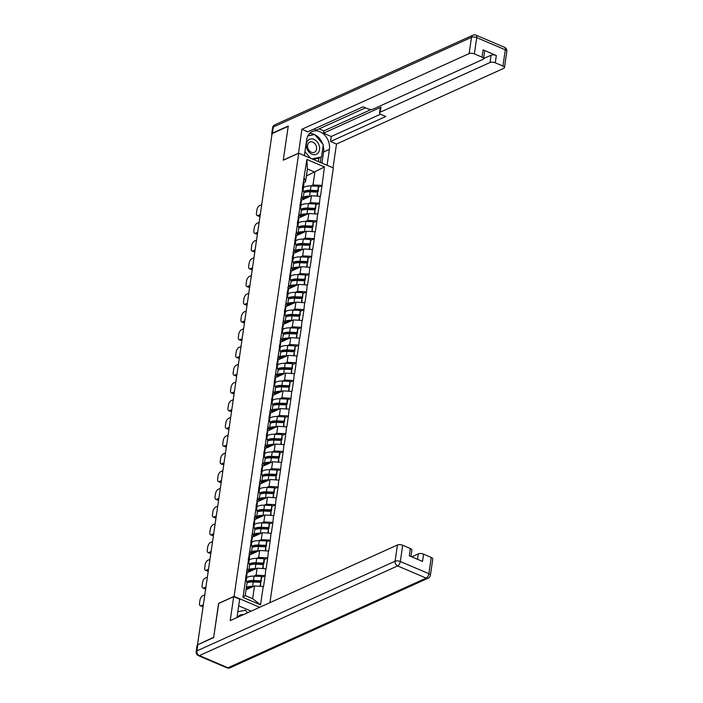 <?xml version="1.0" encoding="UTF-8"?>
<svg xmlns="http://www.w3.org/2000/svg" width="703" height="703" viewBox="0 0 703 703"><rect width="100%" height="100%" fill="white"/><g stroke="black" fill="none" stroke-linecap="round" stroke-linejoin="round"><path stroke-width="1.05" d="M269.934 602.664L333.345 167.964L298.731 153.21L234.081 596.372L259.697 607.295M306.385 175.987L324.435 166.945L306.877 159.458L302.308 188.606L303.968 192.552L302.958 199.494L301.192 200.285M324.435 166.945L322.044 185.548L318.775 187.033M301.218 200.364L311.438 195.742L320.471 196.348L322.044 185.548M320.164 196.225L319.461 203.29L316.183 204.766M298.626 218.097L308.854 213.475L317.879 214.09L319.461 203.29M317.58 213.958L316.868 221.023L313.6 222.5M296.042 235.839L306.262 231.208L315.296 231.823L316.868 221.023M314.997 231.691L314.285 238.756L311.007 240.241M293.45 253.572L303.678 248.95L312.712 249.556L314.285 238.756M312.404 249.433L311.693 256.498L308.424 257.975M290.866 271.305L301.086 266.683L310.12 267.298L311.693 256.498M309.821 267.166L309.109 274.232L305.84 275.708M288.283 289.038L298.503 284.416L307.536 285.031L309.109 274.232M307.229 284.9L306.526 291.965L303.248 293.45M285.69 306.78L295.91 302.149L304.944 302.765L306.526 291.965M304.645 302.633L303.933 309.698L300.664 311.183M283.107 324.514L293.327 319.891L302.36 320.498L303.933 309.698M302.053 320.375L301.35 327.44L298.072 328.916M280.515 342.247L290.743 337.625L299.768 338.24L301.35 327.44M299.469 338.108L298.757 345.173L295.488 346.649M277.931 359.989L288.151 355.358L297.184 355.973L298.757 345.173M296.886 355.841L296.174 362.906L292.896 364.391M275.339 377.722L285.567 373.1L294.601 373.706L296.174 362.906M294.293 373.583L293.582 380.648L290.313 382.124M272.755 395.455L282.975 390.833L292.009 391.448L293.582 380.648M291.71 391.316L290.998 398.381L287.729 399.858L287.386 399.084L279.987 398.786A10.334 4.253 8.3 0 0 273.66 399.708A10.334 4.253 8.3 0 0 272.465 400.446L272.289 400.613M270.163 413.188L280.392 408.566L289.425 409.181L290.998 398.381M289.118 409.049L288.415 416.114L285.137 417.6M267.579 430.93L277.799 426.299L286.833 426.914L288.415 416.114M286.534 426.783L285.822 433.848L282.553 435.333M264.996 448.663L275.216 444.041L284.249 444.648L285.822 433.848M283.942 444.524L283.239 451.59L279.961 453.066L279.627 452.293L272.228 451.994A10.334 4.253 8.3 0 0 265.892 452.917A10.334 4.253 8.3 0 0 264.706 453.655L264.521 453.813M262.404 466.397L272.623 461.774L281.657 462.389L283.239 451.59M281.358 462.258L280.646 469.323L277.377 470.799M259.82 484.139L270.04 479.508L279.073 480.123L280.646 469.323M278.766 479.991L278.063 487.056L274.785 488.541M257.228 501.872L267.456 497.249L276.481 497.856L278.063 487.056M276.182 497.733L275.471 504.798L272.202 506.274M254.644 519.605L264.864 514.983L273.898 515.598L275.471 504.798M273.599 515.466L272.887 522.531L269.609 524.007M252.052 537.338L262.281 532.716L271.314 533.331L272.887 522.531M271.007 533.199L270.295 540.264L267.026 541.749M249.468 555.08L259.688 550.449L268.722 551.064L270.295 540.264M268.423 550.932L267.711 557.997L264.442 559.483L264.1 558.709L256.7 558.41A10.334 4.253 8.3 0 0 250.373 559.324A10.334 4.253 8.3 0 0 249.178 560.071L249.003 560.229M246.885 572.813L257.105 568.191L266.138 568.797L267.711 557.997M265.831 568.674L265.128 575.739L261.85 577.216M246.024 589.764L254.512 585.924L263.546 586.539L265.128 575.739M263.247 586.407L260.549 604.879L242.992 597.392L245.69 578.92L247.052 582.743L245.18 595.529L252.649 598.71L254.512 585.924M302.606 188.738L245.69 578.92M308.186 203.685L310.427 202.675L311.438 195.742M310.427 202.675L319.153 203.158M301.596 195.671L302.958 199.494M305.594 221.427L307.835 220.408L308.854 213.475M300.023 206.471L301.385 210.294L300.374 217.227L298.608 218.027M307.835 220.408L316.57 220.891M299.012 213.404L300.374 217.227M303.011 239.161L305.251 238.141L306.262 231.208M297.431 224.204L298.793 228.027L297.782 234.96L296.016 235.76M305.251 238.141L313.977 238.633M296.42 231.146L297.782 234.96M300.427 256.894L302.668 255.883L303.678 248.95M294.847 241.946L296.209 245.76L295.198 252.693L293.432 253.493M302.668 255.883L311.394 256.367M293.836 248.88L295.198 252.693M297.835 274.627L300.076 273.616L301.086 266.683M292.255 259.679L293.617 263.493L292.606 270.435L290.849 271.235M300.076 273.616L308.81 274.1M291.244 266.613L292.606 270.435M295.251 292.369L297.492 291.35L298.503 284.416M289.671 277.413L291.033 281.235L290.023 288.168L288.256 288.968M297.492 291.35L306.218 291.833M288.661 284.346L290.023 288.168M292.659 310.102L294.9 309.092L295.91 302.149M287.088 295.155L288.45 298.968L287.43 305.902L285.673 306.701M294.9 309.092L303.634 309.575M286.068 302.088L287.43 305.902M290.075 327.835L292.316 326.825L293.327 319.891M284.495 312.888L285.857 316.702L284.847 323.644L283.081 324.435M292.316 326.825L301.042 327.308M283.485 319.821L284.847 323.644M287.483 345.577L289.724 344.558L290.743 337.625M281.912 330.621L283.274 334.443L282.263 341.377L280.497 342.176M289.724 344.558L298.459 345.041M280.901 337.554L282.263 341.377M284.9 363.31L287.14 362.291L288.151 355.358M279.319 348.354L280.682 352.177L279.671 359.11L277.905 359.91M287.14 362.291L295.866 362.783M278.309 355.296L279.671 359.11M282.307 381.044L284.557 380.033L285.567 373.1M276.736 366.096L278.098 369.91L277.087 376.843L275.321 377.643M284.557 380.033L293.283 380.516M275.725 373.029L277.087 376.843M279.724 398.777L281.965 397.766L282.975 390.833M274.144 383.829L275.506 387.643L274.495 394.585L272.738 395.385M281.965 397.766L290.699 398.25M273.133 390.763L274.495 394.585M277.14 416.519L279.381 415.499L280.392 408.566M271.56 401.562L272.922 405.385L271.912 412.318L270.145 413.118M279.381 415.499L288.107 415.983M270.55 408.496L271.912 412.318M274.548 434.252L276.789 433.241L277.799 426.299M268.977 419.304L270.339 423.118L269.319 430.051L267.562 430.851M276.789 433.241L285.523 433.725M267.957 426.238L269.319 430.051M271.964 451.985L274.205 450.975L275.216 444.041M266.384 437.038L267.746 440.851L266.736 447.793L264.969 448.584M274.205 450.975L282.931 451.458M265.374 443.971L266.736 447.793M269.372 469.727L271.613 468.708L272.623 461.774M263.801 454.771L265.163 458.593L264.152 465.527L262.386 466.326M271.613 468.708L280.348 469.191M262.79 461.704L264.152 465.527M266.789 487.46L269.029 486.441L270.04 479.508M261.208 472.504L262.571 476.326L261.56 483.26L259.794 484.059M269.029 486.441L277.755 486.933M260.198 479.446L261.56 483.26M264.196 505.193L266.437 504.183L267.456 497.249M258.625 490.246L259.987 494.06L258.976 500.993L257.21 501.793M266.437 504.183L275.172 504.666M257.614 497.179L258.976 500.993M261.613 522.927L263.853 521.916L264.864 514.983M256.033 507.979L257.395 511.793L256.384 518.735L254.618 519.526M263.853 521.916L272.579 522.399M255.022 514.912L256.384 518.735M259.029 540.669L261.27 539.649L262.281 532.716M253.449 525.712L254.811 529.535L253.801 536.468L252.034 537.268M261.27 539.649L269.996 540.132M252.439 532.646L253.801 536.468M256.437 558.402L258.678 557.391L259.688 550.449M250.857 543.454L252.219 547.268L251.208 554.201L249.451 555.001M258.678 557.391L267.412 557.874M249.846 550.387L251.208 554.201M253.853 576.135L256.094 575.124L257.105 568.191M248.273 561.187L249.635 565.001L248.625 571.943L246.858 572.734M256.094 575.124L264.82 575.608M247.263 568.121L248.625 571.943M252.649 598.71L260.549 604.879M242.992 597.392L245.18 595.529M218.73 603.429L213.668 637.252L197.894 644.713M298.731 153.21L283.256 160.214L288.204 126.329L272.07 133.632L197.534 644.554M218.607 603.376L234.081 596.372M310.77 185.952L313.011 184.942L314.882 172.147L307.413 168.966L305.541 181.752L303.784 182.552M313.011 184.942L321.746 185.425M304.179 177.938L305.541 181.752M306.877 159.458L307.413 168.966M252.772 581.328L251.252 582.014M255.365 563.586L253.845 564.281M257.948 545.853L256.428 546.539M260.541 528.12L259.02 528.805M263.124 510.378L261.604 511.072M265.708 492.645L264.187 493.33M268.3 474.912L266.78 475.597M270.883 457.178L269.363 457.864M273.476 439.437L271.956 440.131M276.059 421.703L274.539 422.389M278.652 403.97L277.131 404.656M281.235 386.228L279.715 386.922M283.819 368.495L282.298 369.18M286.411 350.762L284.891 351.447M288.995 333.029L287.474 333.714M291.587 315.287L290.067 315.981M294.17 297.554L292.65 298.239M296.763 279.82L295.242 280.506M299.346 262.078L297.826 262.773M301.93 244.345L300.409 245.031M304.522 226.612L303.002 227.297M307.106 208.879L305.585 209.564M309.698 191.137L308.178 191.831M246.674 581.68A10.334 4.253 8.3 0 1 247.148 581.443A10.334 4.253 8.3 0 1 253.475 580.52L260.875 580.819L261.507 576.442L254.117 576.144A10.334 4.253 8.3 0 0 247.781 577.066A10.334 4.253 8.3 0 0 246.595 577.804L246.41 577.963M247.816 582.585A8.445 3.471 8.3 0 1 248.66 582.084A8.445 3.471 8.3 0 1 253.827 581.337L261.226 581.627L261.507 576.442M246.103 589.193L246.832 588.552A8.445 3.471 8.3 0 1 247.808 587.936A8.445 3.471 8.3 0 1 251.727 587.181M200.258 605.722A3.779 1.863 -66.9 0 0 201.243 605.661L202.754 606.302A3.779 1.863 113.1 0 1 201.77 606.373L200.258 605.722A3.779 1.863 -66.9 0 1 199.529 603.244L199.977 600.177A3.779 1.863 -66.9 0 1 202.684 595.766L204.784 594.817M201.243 605.661L203.343 604.703M245.83 575.704L246.322 577.471A10.334 4.253 8.3 0 1 246.375 578.244A10.334 4.253 8.3 0 1 246.103 578.956A10.334 4.253 8.3 0 1 246.155 579.72L246.103 580.089M245.988 579.764L245.619 577.181M260.558 586.258L260.655 582.295L260.084 586.232M247.025 582.875A10.334 4.253 8.3 0 1 253.256 582.005L260.655 582.295M246.393 587.251A10.334 4.253 8.3 0 1 252.623 586.381L253.44 586.407M246.375 578.244L247.008 573.868A10.334 4.253 -171.7 0 0 246.955 573.094L246.472 571.328M261.226 581.627L260.875 580.819M249.257 563.947A10.334 4.253 8.3 0 1 249.732 563.701A10.334 4.253 8.3 0 1 256.059 562.787L263.458 563.085L264.1 558.709M250.409 564.843A8.445 3.471 8.3 0 1 251.243 564.351A8.445 3.471 8.3 0 1 256.419 563.604L263.818 563.894L264.451 559.518M248.695 571.46L249.424 570.81A8.445 3.471 8.3 0 1 250.391 570.203A8.445 3.471 8.3 0 1 254.319 569.448M202.842 587.989A3.779 1.863 -66.9 0 0 203.826 587.919L205.346 588.569A3.779 1.863 113.1 0 1 204.353 588.639L202.842 587.989A3.779 1.863 -66.9 0 1 202.113 585.511L202.561 582.444A3.779 1.863 -66.9 0 1 205.276 578.033L207.376 577.084M203.826 587.919L205.935 586.97M248.423 557.971L248.906 559.737A10.334 4.253 8.3 0 1 248.959 560.511A10.334 4.253 8.3 0 1 248.695 561.222A10.334 4.253 8.3 0 1 248.748 561.987L248.695 562.356M248.572 562.022L248.203 559.447M263.142 568.525L263.247 564.562L262.667 568.499M249.618 565.142A10.334 4.253 8.3 0 1 255.848 564.263L263.247 564.562M248.976 569.518A10.334 4.253 8.3 0 1 255.207 568.639L256.024 568.674M248.959 560.511L249.6 556.126A10.334 4.253 -171.7 0 0 249.547 555.361L249.064 553.595M263.818 563.894L263.458 563.085M251.841 546.213A10.334 4.253 8.3 0 1 252.324 545.967A10.334 4.253 8.3 0 1 258.651 545.053L266.05 545.343L266.683 540.967L259.293 540.677A10.334 4.253 8.3 0 0 252.957 541.591A10.334 4.253 8.3 0 0 251.771 542.338L251.586 542.496M252.992 547.11A8.445 3.471 8.3 0 1 253.836 546.618A8.445 3.471 8.3 0 1 259.003 545.862L266.402 546.161L266.683 540.967M251.279 553.718L252.008 553.076A8.445 3.471 8.3 0 1 252.983 552.47A8.445 3.471 8.3 0 1 256.903 551.714M205.434 570.256A3.779 1.863 -66.9 0 0 206.418 570.186L207.93 570.836A3.779 1.863 113.1 0 1 206.946 570.898L205.434 570.256A3.779 1.863 -66.9 0 1 204.705 567.778L205.153 564.702A3.779 1.863 -66.9 0 1 207.86 560.3L209.96 559.342M206.418 570.186L208.519 569.237M251.164 544.289L251.279 543.481A10.334 4.253 8.3 0 1 251.331 544.245L251.279 544.623M251.279 543.481L250.795 541.714M265.725 550.783L265.831 546.829L265.259 550.765M252.201 547.4A10.334 4.253 8.3 0 1 258.432 546.53L265.831 546.829M251.569 551.785A10.334 4.253 8.3 0 1 257.799 550.906L258.616 550.941M251.006 540.229L251.498 542.004A10.334 4.253 8.3 0 1 251.551 542.769L252.184 538.393A10.334 4.253 -171.7 0 0 252.131 537.628L251.648 535.853M266.402 546.161L266.05 545.343M251.551 542.769A10.334 4.253 8.3 0 1 251.279 543.489M254.433 528.471A10.334 4.253 8.3 0 1 254.908 528.234A10.334 4.253 8.3 0 1 261.235 527.32L268.634 527.61L269.275 523.234L261.876 522.935A10.334 4.253 8.3 0 0 255.549 523.858A10.334 4.253 8.3 0 0 254.354 524.596L254.178 524.763M255.584 529.377A8.445 3.471 8.3 0 1 256.419 528.876A8.445 3.471 8.3 0 1 261.595 528.129L268.994 528.428L269.275 523.234M253.871 535.985L254.591 535.343A8.445 3.471 8.3 0 1 255.567 534.737A8.445 3.471 8.3 0 1 259.495 533.981M208.018 552.523A3.779 1.863 -66.9 0 0 209.002 552.453L210.522 553.094A3.779 1.863 113.1 0 1 209.529 553.164L208.018 552.523A3.779 1.863 -66.9 0 1 207.288 550.045L207.737 546.969A3.779 1.863 -66.9 0 1 210.443 542.558L212.552 541.609M209.002 552.453L211.111 551.504M253.598 522.496L254.082 524.262A10.334 4.253 8.3 0 1 254.135 525.036A10.334 4.253 8.3 0 1 253.871 525.747A10.334 4.253 8.3 0 1 253.924 526.512L253.862 526.881M253.748 526.556L253.379 523.972M268.318 533.05L268.423 529.087L267.843 533.023M254.794 529.667A10.334 4.253 8.3 0 1 261.024 528.797L268.423 529.087M254.152 534.043A10.334 4.253 8.3 0 1 260.382 533.173L261.2 533.208M254.135 525.036L254.776 520.659A10.334 4.253 -171.7 0 0 254.723 519.886L254.231 518.12M268.994 528.428L268.634 527.61M257.017 510.738A10.334 4.253 8.3 0 1 257.491 510.501A10.334 4.253 8.3 0 1 263.827 509.578L271.226 509.877L271.859 505.501L264.46 505.202A10.334 4.253 8.3 0 0 258.133 506.125A10.334 4.253 8.3 0 0 256.947 506.863L256.762 507.021M258.168 511.643A8.445 3.471 8.3 0 1 259.012 511.143A8.445 3.471 8.3 0 1 264.179 510.396L271.578 510.686L271.859 505.501M256.454 518.252L257.184 517.601A8.445 3.471 8.3 0 1 258.15 516.995A8.445 3.471 8.3 0 1 262.078 516.239M210.61 534.781A3.779 1.863 -66.9 0 0 211.594 534.719L213.106 535.361A3.779 1.863 113.1 0 1 212.121 535.431L210.61 534.781A3.779 1.863 -66.9 0 1 209.881 532.303L210.329 529.236A3.779 1.863 -66.9 0 1 213.035 524.825L215.136 523.876M211.594 534.719L213.694 533.762M256.182 504.763L256.665 506.529A10.334 4.253 8.3 0 1 256.727 507.302A10.334 4.253 8.3 0 1 256.454 508.014A10.334 4.253 8.3 0 1 256.507 508.779L256.454 509.148M256.331 508.823L255.971 506.239M270.901 515.317L271.007 511.353L270.435 515.29M257.377 511.933A10.334 4.253 8.3 0 1 263.607 511.055L271.007 511.353M256.736 516.31A10.334 4.253 8.3 0 1 262.975 515.44L263.792 515.466M256.727 507.302L257.36 502.926A10.334 4.253 -171.7 0 0 257.307 502.153L256.823 500.387M271.578 510.686L271.226 509.877M259.609 493.005A10.334 4.253 8.3 0 1 260.084 492.759A10.334 4.253 8.3 0 1 266.411 491.845L273.81 492.135L274.451 487.759L267.052 487.469A10.334 4.253 8.3 0 0 260.725 488.383A10.334 4.253 8.3 0 0 259.53 489.13L259.354 489.288M260.76 493.901A8.445 3.471 8.3 0 1 261.595 493.409A8.445 3.471 8.3 0 1 266.771 492.654L274.17 492.952L274.451 487.759M259.047 500.518L259.767 499.868A8.445 3.471 8.3 0 1 260.743 499.262A8.445 3.471 8.3 0 1 264.671 498.506M213.194 517.048A3.779 1.863 -66.9 0 0 214.178 516.977L215.689 517.628A3.779 1.863 113.1 0 1 214.705 517.689L213.194 517.048A3.779 1.863 -66.9 0 1 212.464 514.57L212.912 511.503A3.779 1.863 -66.9 0 1 215.619 507.091L217.728 506.134M214.178 516.977L216.278 516.028M258.924 491.081L259.038 490.272A10.334 4.253 8.3 0 1 259.091 491.046L259.038 491.415M259.038 490.272L258.555 488.506M273.493 497.583L273.59 493.62L273.019 497.557M259.969 494.2A10.334 4.253 8.3 0 1 266.2 493.321L273.59 493.62M259.328 498.576A10.334 4.253 8.3 0 1 265.558 497.698L266.375 497.733M258.774 487.03L259.258 488.796A10.334 4.253 8.3 0 1 259.31 489.56L259.952 485.184A10.334 4.253 -171.7 0 0 259.899 484.42L259.407 482.653M274.17 492.952L273.81 492.135M259.31 489.56A10.334 4.253 8.3 0 1 259.047 490.281M243.361 614.686A8.19 6.283 65.7 0 0 238.422 616.364A8.19 6.283 65.7 0 0 237.851 617.181M237.816 611.751L245.356 610.204L247.535 612.796M318.099 152.92A8.19 6.283 65.7 0 0 317.176 141.795A8.19 6.283 65.7 0 0 307.817 140.679A8.19 6.283 65.7 0 0 308.749 151.804A8.19 6.283 65.7 0 0 318.099 152.92M315.612 151.382A5.606 4.306 65.7 0 0 315.542 144.554A5.606 4.306 65.7 0 0 309.777 142.085A5.606 4.306 65.7 0 0 308.564 143.008A5.606 4.306 65.7 0 0 308.635 149.836A5.606 4.306 65.7 0 0 314.399 152.305A5.606 4.306 65.7 0 0 315.612 151.382M307.826 135.943L314.751 134.528L323.292 144.686L321.499 156.962L318.556 158.289L313.213 159.388M321.499 156.962L312.062 158.896M310.436 158.201L304.935 151.663M197.78 644.765L196.884 650.908A3.779 1.555 -171.7 0 0 196.163 651.646L197.06 645.512A3.779 1.555 8.3 0 1 197.78 644.765L213.615 637.595L218.589 603.49L233.695 596.654L239.653 599.193L237.298 615.336A14.183 10.879 65.7 0 0 237.139 617.498M233.695 596.654L230.197 620.644L397.45 544.966A3.779 1.555 8.3 0 1 402.687 545.256L410.359 548.525A3.779 1.555 8.3 0 1 411.888 550.071L410.947 556.504M251.164 611.162L238.686 605.837M417.547 559.316L418.338 553.867A3.779 1.555 8.3 0 1 423.575 554.157L431.247 557.435A3.779 1.555 8.3 0 1 432.776 558.982L430.412 575.239A3.779 1.555 -171.7 0 0 428.874 573.692L431.247 557.435M410.359 548.525L409.295 555.801L422.521 561.442L423.575 554.157M418.338 553.867L411.756 556.846M298.503 153.316L301.877 129.273L469.129 53.595L471.502 37.338L273.309 127.023L272.413 133.157L288.256 125.995L283.274 160.099L298.38 153.263M304.364 155.609L306.693 139.66A14.183 10.879 65.7 0 1 312.194 131.575A14.183 10.879 65.7 0 1 324.54 134.967A14.183 10.879 65.7 0 1 329.399 149.335L327.071 165.293M333.02 167.832L336.491 144.036L330.542 141.496L385.798 116.487L381.061 114.466A3.779 1.555 -171.7 0 1 379.523 112.919A3.779 1.555 -171.7 0 1 380.244 112.181L490.026 62.505L491.081 55.229A3.779 1.555 8.3 0 1 496.327 55.519L483.102 49.878A3.779 1.555 8.3 0 1 484.631 51.424L483.576 58.7A3.779 1.555 -171.7 0 0 482.038 57.154L474.367 53.885A3.779 1.555 -171.7 0 0 469.129 53.595M319.083 128.877L323.828 130.907L323.503 133.183L331.271 136.496L330.542 141.496M313.881 129.08L316.332 130.125L365.551 107.858M483.576 58.7A3.779 1.555 -171.7 0 1 482.856 59.447L373.073 109.123A3.779 1.555 -171.7 0 1 367.836 108.833L363.091 106.812L307.835 131.812L301.877 129.273M336.491 144.036L503.752 68.349A3.779 1.555 -171.7 0 0 504.464 67.611A3.779 1.555 -171.7 0 0 502.935 66.064L495.264 62.795A3.779 1.555 -171.7 0 0 490.026 62.505M272.413 133.157A3.779 1.555 -171.7 0 0 271.701 133.904A3.779 1.555 -171.7 0 0 271.929 134.581M323.503 133.183L380.973 107.172L380.244 112.181M323.828 130.907L371.219 109.466M483.585 58.621L491.081 55.229M331.271 136.496L380.525 114.202M379.523 112.919L380.253 107.919A3.779 1.555 8.3 0 1 380.973 107.172M321.948 163.114L323.573 151.971A14.183 10.879 65.7 0 0 323.16 145.556M322.651 143.93A14.183 10.879 65.7 0 0 314.926 134.739M314.575 134.563A14.183 10.879 65.7 0 0 309.548 133.465M320.34 162.419L321.104 157.138M314.215 134.633L307.94 135.723M318.389 161.593L318.898 158.14M313.266 134.827L314.074 134.466M262.193 475.263A10.334 4.253 8.3 0 1 262.667 475.026A10.334 4.253 8.3 0 1 269.003 474.112L276.393 474.402L277.035 470.026L269.636 469.736A10.334 4.253 8.3 0 0 263.309 470.65A10.334 4.253 8.3 0 0 262.122 471.388L261.938 471.555M263.344 476.168A8.445 3.471 8.3 0 1 264.187 475.667A8.445 3.471 8.3 0 1 269.354 474.92L276.754 475.219L277.035 470.026M261.63 482.776L262.36 482.135A8.445 3.471 8.3 0 1 263.326 481.529A8.445 3.471 8.3 0 1 267.254 480.773M215.777 499.315A3.779 1.863 -66.9 0 0 216.77 499.244L218.282 499.886A3.779 1.863 113.1 0 1 217.297 499.956L215.777 499.315A3.779 1.863 -66.9 0 1 215.056 496.836L215.505 493.761A3.779 1.863 -66.9 0 1 218.211 489.35L220.311 488.4M216.77 499.244L218.87 498.295M261.358 469.288L261.841 471.063A10.334 4.253 8.3 0 1 261.894 471.827A10.334 4.253 8.3 0 1 261.63 472.548A10.334 4.253 8.3 0 1 261.683 473.304L261.63 473.681M261.507 473.347L261.138 470.773M276.077 479.841L276.182 475.878L275.611 479.815M262.553 476.458A10.334 4.253 8.3 0 1 268.783 475.588L276.182 475.878M261.911 480.834A10.334 4.253 8.3 0 1 268.142 479.964L268.968 480M261.894 471.827L262.535 467.451A10.334 4.253 -171.7 0 0 262.483 466.678L261.999 464.911M276.754 475.219L276.393 474.402M264.785 457.53A10.334 4.253 8.3 0 1 265.259 457.293A10.334 4.253 8.3 0 1 271.586 456.37L278.986 456.669L279.627 452.293M265.927 458.435A8.445 3.471 8.3 0 1 266.771 457.934A8.445 3.471 8.3 0 1 271.947 457.187L279.337 457.477L279.979 453.101M264.214 465.043L264.943 464.402A8.445 3.471 8.3 0 1 265.919 463.787A8.445 3.471 8.3 0 1 269.838 463.031M218.369 481.573A3.779 1.863 -66.9 0 0 219.354 481.511L220.865 482.153A3.779 1.863 113.1 0 1 219.881 482.223L218.369 481.573A3.779 1.863 -66.9 0 1 217.64 479.095L218.088 476.028A3.779 1.863 -66.9 0 1 220.795 471.616L222.895 470.667M219.354 481.511L221.454 480.553M263.941 451.554L264.433 453.321A10.334 4.253 8.3 0 1 264.486 454.094A10.334 4.253 8.3 0 1 264.214 454.806A10.334 4.253 8.3 0 1 264.266 455.57L264.214 455.939M264.1 455.614L263.73 453.031M278.669 462.108L278.766 458.145L278.195 462.082M265.136 458.725A10.334 4.253 8.3 0 1 271.367 457.855L278.766 458.145M264.504 463.101A10.334 4.253 8.3 0 1 270.734 462.231L271.551 462.258M264.486 454.094L265.128 449.718A10.334 4.253 -171.7 0 0 265.066 448.945L264.583 447.178M279.337 457.477L278.986 456.669M267.368 439.797A10.334 4.253 8.3 0 1 267.843 439.551A10.334 4.253 8.3 0 1 274.17 438.637L281.569 438.936L282.211 434.559L274.811 434.261A10.334 4.253 8.3 0 0 268.484 435.175A10.334 4.253 8.3 0 0 267.289 435.922L267.114 436.08M268.52 440.693A8.445 3.471 8.3 0 1 269.354 440.201A8.445 3.471 8.3 0 1 274.53 439.454L281.929 439.744L282.211 434.559M266.806 447.31L267.535 446.66A8.445 3.471 8.3 0 1 268.502 446.054A8.445 3.471 8.3 0 1 272.43 445.298M220.953 463.839A3.779 1.863 -66.9 0 0 221.937 463.769L223.457 464.419A3.779 1.863 113.1 0 1 222.473 464.49L220.953 463.839A3.779 1.863 -66.9 0 1 220.232 461.361L220.672 458.294A3.779 1.863 -66.9 0 1 223.387 453.883L225.487 452.934M221.937 463.769L224.046 462.82M266.683 437.872L266.806 437.064A10.334 4.253 8.3 0 1 266.859 437.837L266.806 438.206M266.806 437.064L266.314 435.298M281.253 444.375L281.358 440.412L280.778 444.349M267.729 440.992A10.334 4.253 8.3 0 1 273.959 440.113L281.358 440.412M267.087 445.368A10.334 4.253 8.3 0 1 273.318 444.489L274.135 444.524M266.534 433.821L267.017 435.588A10.334 4.253 8.3 0 1 267.07 436.361L267.711 431.976A10.334 4.253 -171.7 0 0 267.658 431.211L267.175 429.445M281.929 439.744L281.569 438.936M267.07 436.361A10.334 4.253 8.3 0 1 266.806 437.073M269.961 422.064A10.334 4.253 8.3 0 1 270.435 421.818A10.334 4.253 8.3 0 1 276.762 420.904L284.161 421.194L284.794 416.817L277.404 416.528A10.334 4.253 8.3 0 0 271.068 417.441A10.334 4.253 8.3 0 0 269.882 418.188L269.697 418.347M271.103 422.96A8.445 3.471 8.3 0 1 271.947 422.468A8.445 3.471 8.3 0 1 277.114 421.712L284.513 422.011L284.794 416.817M269.39 429.568L270.119 428.927A8.445 3.471 8.3 0 1 271.094 428.32A8.445 3.471 8.3 0 1 275.014 427.565M223.545 446.106A3.779 1.863 -66.9 0 0 224.529 446.036L226.041 446.686A3.779 1.863 113.1 0 1 225.057 446.748L223.545 446.106A3.779 1.863 -66.9 0 1 222.816 443.628L223.264 440.553A3.779 1.863 -66.9 0 1 225.971 436.15L228.071 435.192M224.529 446.036L226.63 445.087M269.117 416.079L269.609 417.854A10.334 4.253 8.3 0 1 269.662 418.619A10.334 4.253 8.3 0 1 269.39 419.339A10.334 4.253 8.3 0 1 269.442 420.095L269.39 420.473M269.275 420.139L268.906 417.564M283.836 426.633L283.942 422.679L283.371 426.616M270.312 423.25A10.334 4.253 8.3 0 1 276.543 422.38L283.942 422.679M269.68 427.635A10.334 4.253 8.3 0 1 275.91 426.756L276.727 426.791M269.662 418.619L270.295 414.243A10.334 4.253 -171.7 0 0 270.242 413.478L269.759 411.703M284.513 422.011L284.161 421.194M272.544 404.322A10.334 4.253 8.3 0 1 273.019 404.084A10.334 4.253 8.3 0 1 279.346 403.171L286.745 403.46L287.386 399.084M273.695 405.227A8.445 3.471 8.3 0 1 274.53 404.726A8.445 3.471 8.3 0 1 279.706 403.979L287.105 404.278L287.738 399.893M271.982 411.835L272.711 411.193A8.445 3.471 8.3 0 1 273.678 410.587A8.445 3.471 8.3 0 1 277.606 409.831M226.129 428.373A3.779 1.863 -66.9 0 0 227.113 428.303L228.633 428.944A3.779 1.863 113.1 0 1 227.64 429.015L226.129 428.373A3.779 1.863 -66.9 0 1 225.399 425.895L225.848 422.819A3.779 1.863 -66.9 0 1 228.554 418.408L230.663 417.459M227.113 428.303L229.222 427.354M271.709 398.346L272.193 400.112A10.334 4.253 8.3 0 1 272.246 400.886A10.334 4.253 8.3 0 1 271.982 401.598A10.334 4.253 8.3 0 1 272.035 402.362L271.973 402.731M271.859 402.406L271.49 399.822M286.429 408.9L286.534 404.937L285.954 408.874M272.905 405.517A10.334 4.253 8.3 0 1 279.135 404.647L286.534 404.937M272.263 409.893A10.334 4.253 8.3 0 1 278.493 409.023L279.311 409.058M272.246 400.886L272.887 396.51A10.334 4.253 -171.7 0 0 272.834 395.736L272.342 393.97M287.105 404.278L286.745 403.46M275.128 386.588A10.334 4.253 8.3 0 1 275.602 386.351A10.334 4.253 8.3 0 1 281.938 385.429L289.337 385.727L289.97 381.351L282.571 381.052A10.334 4.253 8.3 0 0 276.244 381.975A10.334 4.253 8.3 0 0 275.058 382.713L274.873 382.871M276.279 387.494A8.445 3.471 8.3 0 1 277.123 386.993A8.445 3.471 8.3 0 1 282.29 386.246L289.689 386.536L289.97 381.351M274.565 394.102L275.295 393.452A8.445 3.471 8.3 0 1 276.27 392.845A8.445 3.471 8.3 0 1 280.189 392.089M228.721 410.631A3.779 1.863 -66.9 0 0 229.705 410.57L231.217 411.211A3.779 1.863 113.1 0 1 230.233 411.281L228.721 410.631A3.779 1.863 -66.9 0 1 227.992 408.153L228.44 405.086A3.779 1.863 -66.9 0 1 231.146 400.675L233.247 399.726M229.705 410.57L231.805 409.612M274.451 384.673L274.565 383.856A10.334 4.253 8.3 0 1 274.618 384.629L274.565 384.998M274.565 383.856L274.082 382.089M289.012 391.167L289.118 387.204L288.546 391.14M275.488 387.784A10.334 4.253 8.3 0 1 281.718 386.905L289.118 387.204M274.847 392.16A10.334 4.253 8.3 0 1 281.086 391.29L281.903 391.316M274.293 380.613L274.785 382.379A10.334 4.253 8.3 0 1 274.838 383.153L275.471 378.776A10.334 4.253 -171.7 0 0 275.418 378.003L274.935 376.237M289.689 386.536L289.337 385.727M274.838 383.153A10.334 4.253 8.3 0 1 274.565 383.864M277.72 368.855A10.334 4.253 8.3 0 1 278.195 368.609A10.334 4.253 8.3 0 1 284.522 367.695L291.921 367.985L292.562 363.609L285.163 363.319A10.334 4.253 8.3 0 0 278.836 364.233A10.334 4.253 8.3 0 0 277.641 364.98L277.465 365.138M278.871 369.752A8.445 3.471 8.3 0 1 279.706 369.26A8.445 3.471 8.3 0 1 284.882 368.504L292.281 368.803L292.562 363.609M277.158 376.369L277.878 375.718A8.445 3.471 8.3 0 1 278.854 375.112A8.445 3.471 8.3 0 1 282.782 374.356M231.305 392.898A3.779 1.863 -66.9 0 0 232.289 392.828L233.8 393.478A3.779 1.863 113.1 0 1 232.816 393.539L231.305 392.898A3.779 1.863 -66.9 0 1 230.575 390.42L231.023 387.353A3.779 1.863 -66.9 0 1 233.73 382.942L235.839 381.984M232.289 392.828L234.389 391.879M276.885 362.88L277.369 364.646A10.334 4.253 8.3 0 1 277.421 365.411A10.334 4.253 8.3 0 1 277.158 366.131A10.334 4.253 8.3 0 1 277.202 366.896L277.149 367.265M277.035 366.931L276.666 364.356M291.604 373.434L291.71 369.47L291.13 373.407M278.08 370.05A10.334 4.253 8.3 0 1 284.311 369.172L291.71 369.47M277.439 374.427A10.334 4.253 8.3 0 1 283.669 373.548L284.487 373.583M277.421 365.411L278.063 361.034A10.334 4.253 -171.7 0 0 278.01 360.27L277.518 358.504M292.281 368.803L291.921 367.985M280.304 351.113A10.334 4.253 8.3 0 1 280.778 350.876A10.334 4.253 8.3 0 1 287.114 349.962L294.513 350.252L295.146 345.876L287.747 345.586A10.334 4.253 8.3 0 0 281.42 346.5A10.334 4.253 8.3 0 0 280.233 347.238L280.049 347.405M281.455 352.018A8.445 3.471 8.3 0 1 282.298 351.518A8.445 3.471 8.3 0 1 287.465 350.771L294.865 351.069L295.146 345.876M279.741 358.627L280.471 357.985A8.445 3.471 8.3 0 1 281.437 357.379A8.445 3.471 8.3 0 1 285.365 356.623M233.888 375.165A3.779 1.863 -66.9 0 0 234.881 375.094L236.393 375.736A3.779 1.863 113.1 0 1 235.408 375.806L233.888 375.165A3.779 1.863 -66.9 0 1 233.168 372.687L233.616 369.611A3.779 1.863 -66.9 0 1 236.322 365.2L238.422 364.251M234.881 375.094L236.981 374.145M279.469 345.138L279.952 346.913A10.334 4.253 8.3 0 1 280.005 347.677A10.334 4.253 8.3 0 1 279.741 348.398A10.334 4.253 8.3 0 1 279.794 349.154L279.741 349.532M279.618 349.198L279.258 346.623M294.188 355.692L294.293 351.728L293.722 355.665M280.664 352.308A10.334 4.253 8.3 0 1 286.894 351.438L294.293 351.728M280.022 356.685A10.334 4.253 8.3 0 1 286.253 355.815L287.079 355.85M280.005 347.677L280.646 343.301A10.334 4.253 -171.7 0 0 280.594 342.528L280.11 340.762M294.865 351.069L294.513 350.252M282.896 333.38A10.334 4.253 8.3 0 1 283.371 333.143A10.334 4.253 8.3 0 1 289.698 332.22L297.097 332.519L297.738 328.143L290.339 327.844A10.334 4.253 8.3 0 0 284.003 328.767A10.334 4.253 8.3 0 0 282.817 329.505L282.632 329.663M284.038 334.285A8.445 3.471 8.3 0 1 284.882 333.784A8.445 3.471 8.3 0 1 290.058 333.037L297.448 333.327L297.738 328.143M282.334 340.893L283.054 340.252A8.445 3.471 8.3 0 1 284.03 339.637A8.445 3.471 8.3 0 1 287.949 338.881M236.48 357.423A3.779 1.863 -66.9 0 0 237.465 357.361L238.976 358.003A3.779 1.863 113.1 0 1 237.992 358.073L236.48 357.423A3.779 1.863 -66.9 0 1 235.751 354.945L236.199 351.878A3.779 1.863 -66.9 0 1 238.906 347.467L241.015 346.517M237.465 357.361L239.565 356.403M282.211 331.464L282.325 330.647A10.334 4.253 8.3 0 1 282.378 331.421L282.325 331.79M282.325 330.647L281.841 328.881M296.78 337.958L296.877 333.995L296.306 337.932M283.247 334.575A10.334 4.253 8.3 0 1 289.487 333.705L296.877 333.995M282.615 338.951A10.334 4.253 8.3 0 1 288.845 338.081L289.662 338.108M282.061 327.405L282.544 329.171A10.334 4.253 8.3 0 1 282.597 329.944L283.239 325.568A10.334 4.253 -171.7 0 0 283.177 324.795L282.694 323.029M297.448 333.327L297.097 332.519M282.597 329.944A10.334 4.253 8.3 0 1 282.334 330.656M285.48 315.647A10.334 4.253 8.3 0 1 285.954 315.401A10.334 4.253 8.3 0 1 292.29 314.487L299.68 314.786L300.322 310.41L292.923 310.111A10.334 4.253 8.3 0 0 286.596 311.025A10.334 4.253 8.3 0 0 285.409 311.772L285.225 311.93M286.631 316.543A8.445 3.471 8.3 0 1 287.465 316.051A8.445 3.471 8.3 0 1 292.641 315.304L300.04 315.594L300.322 310.41M284.917 323.16L285.646 322.51A8.445 3.471 8.3 0 1 286.613 321.904A8.445 3.471 8.3 0 1 290.541 321.148M239.064 339.69A3.779 1.863 -66.9 0 0 240.048 339.619L241.568 340.27A3.779 1.863 113.1 0 1 240.584 340.34L239.064 339.69A3.779 1.863 -66.9 0 1 238.343 337.212L238.792 334.145A3.779 1.863 -66.9 0 1 241.498 329.733L243.598 328.784M240.048 339.619L242.157 338.67M284.645 309.671L285.128 311.438A10.334 4.253 8.3 0 1 285.181 312.211A10.334 4.253 8.3 0 1 284.917 312.923A10.334 4.253 8.3 0 1 284.97 313.687L284.917 314.056M284.794 313.723L284.425 311.148M299.364 320.225L299.469 316.262L298.889 320.199M285.84 316.842A10.334 4.253 8.3 0 1 292.07 315.963L299.469 316.262M285.198 321.218A10.334 4.253 8.3 0 1 291.429 320.34L292.246 320.375M285.181 312.211L285.822 307.826A10.334 4.253 -171.7 0 0 285.769 307.062L285.286 305.295M300.04 315.594L299.68 314.786M288.072 297.914A10.334 4.253 8.3 0 1 288.546 297.668A10.334 4.253 8.3 0 1 294.873 296.754L302.272 297.044L302.905 292.668L295.515 292.378A10.334 4.253 8.3 0 0 289.179 293.292A10.334 4.253 8.3 0 0 287.993 294.039L287.808 294.197M289.214 298.81A8.445 3.471 8.3 0 1 290.058 298.318A8.445 3.471 8.3 0 1 295.225 297.562L302.624 297.861L302.905 292.668M287.501 305.418L288.23 304.777A8.445 3.471 8.3 0 1 289.205 304.171A8.445 3.471 8.3 0 1 293.125 303.415M241.656 321.956A3.779 1.863 -66.9 0 0 242.64 321.886L244.152 322.536A3.779 1.863 113.1 0 1 243.168 322.598L241.656 321.956A3.779 1.863 -66.9 0 1 240.927 319.478L241.375 316.403A3.779 1.863 -66.9 0 1 244.082 312L246.182 311.042M242.64 321.886L244.741 320.937M287.228 291.93L287.72 293.705A10.334 4.253 8.3 0 1 287.773 294.469A10.334 4.253 8.3 0 1 287.501 295.19A10.334 4.253 8.3 0 1 287.553 295.945L287.501 296.323M287.386 295.989L287.017 293.415M301.947 302.483L302.053 298.529L301.482 302.466M288.423 299.1A10.334 4.253 8.3 0 1 294.654 298.23L302.053 298.529M287.791 303.485A10.334 4.253 8.3 0 1 294.021 302.606L294.838 302.642M287.773 294.469L288.406 290.093A10.334 4.253 -171.7 0 0 288.353 289.328L287.87 287.553M302.624 297.861L302.272 297.044M290.655 280.172A10.334 4.253 8.3 0 1 291.13 279.935A10.334 4.253 8.3 0 1 297.457 279.021L304.856 279.311L305.497 274.935L298.098 274.636A10.334 4.253 8.3 0 0 291.771 275.558A10.334 4.253 8.3 0 0 290.576 276.297L290.401 276.464M291.807 281.077A8.445 3.471 8.3 0 1 292.641 280.576A8.445 3.471 8.3 0 1 297.817 279.829L305.216 280.128L305.497 274.935M290.093 287.685L290.822 287.044A8.445 3.471 8.3 0 1 291.789 286.437A8.445 3.471 8.3 0 1 295.717 285.682M244.24 304.223A3.779 1.863 -66.9 0 0 245.224 304.153L246.744 304.794A3.779 1.863 113.1 0 1 245.751 304.865L244.24 304.223A3.779 1.863 -66.9 0 1 243.51 301.745L243.959 298.67A3.779 1.863 -66.9 0 1 246.674 294.258L248.774 293.309M245.224 304.153L247.333 303.204M289.821 274.196L290.304 275.963A10.334 4.253 8.3 0 1 290.357 276.736A10.334 4.253 8.3 0 1 290.093 277.448A10.334 4.253 8.3 0 1 290.146 278.212L290.093 278.581M289.97 278.256L289.601 275.673M304.54 284.75L304.645 280.787L304.065 284.724M291.016 281.367A10.334 4.253 8.3 0 1 297.246 280.497L304.645 280.787M290.374 285.743A10.334 4.253 8.3 0 1 296.604 284.873L297.422 284.908M290.357 276.736L290.998 272.36A10.334 4.253 -171.7 0 0 290.945 271.586L290.453 269.82M305.216 280.128L304.856 279.311M293.239 262.439A10.334 4.253 8.3 0 1 293.722 262.201A10.334 4.253 8.3 0 1 300.049 261.279L307.448 261.578L308.081 257.201L300.682 256.903A10.334 4.253 8.3 0 0 294.355 257.825A10.334 4.253 8.3 0 0 293.169 258.563L292.984 258.722M294.39 263.344A8.445 3.471 8.3 0 1 295.234 262.843A8.445 3.471 8.3 0 1 300.401 262.096L307.8 262.386L308.081 257.201M292.676 269.952L293.406 269.302A8.445 3.471 8.3 0 1 294.381 268.695A8.445 3.471 8.3 0 1 298.3 267.94M246.832 286.481A3.779 1.863 -66.9 0 0 247.816 286.42L249.328 287.061A3.779 1.863 113.1 0 1 248.344 287.132L246.832 286.481A3.779 1.863 -66.9 0 1 246.103 284.003L246.551 280.936A3.779 1.863 -66.9 0 1 249.257 276.525L251.358 275.576M247.816 286.42L249.916 285.462M292.404 256.463L292.896 258.229A10.334 4.253 8.3 0 1 292.949 259.003A10.334 4.253 8.3 0 1 292.676 259.715A10.334 4.253 8.3 0 1 292.729 260.479L292.676 260.848M292.562 260.523L292.193 257.939M307.123 267.017L307.229 263.054L306.657 266.991M293.599 263.634A10.334 4.253 8.3 0 1 299.829 262.755L307.229 263.054M292.966 268.01A10.334 4.253 8.3 0 1 299.197 267.14L300.014 267.166M292.949 259.003L293.582 254.627A10.334 4.253 -171.7 0 0 293.529 253.853L293.046 252.087M307.8 262.386L307.448 261.578M295.831 244.706A10.334 4.253 8.3 0 1 296.306 244.459A10.334 4.253 8.3 0 1 302.633 243.546L310.032 243.836L310.673 239.459L303.274 239.169A10.334 4.253 8.3 0 0 296.947 240.083A10.334 4.253 8.3 0 0 295.752 240.83L295.576 240.988M296.982 245.602A8.445 3.471 8.3 0 1 297.817 245.11A8.445 3.471 8.3 0 1 302.993 244.354L310.392 244.653L310.673 239.459M295.269 252.219L295.989 251.569A8.445 3.471 8.3 0 1 296.965 250.962A8.445 3.471 8.3 0 1 300.893 250.206M249.416 268.748A3.779 1.863 -66.9 0 0 250.4 268.678L251.911 269.328A3.779 1.863 113.1 0 1 250.927 269.39L249.416 268.748A3.779 1.863 -66.9 0 1 248.686 266.27L249.134 263.203A3.779 1.863 -66.9 0 1 251.841 258.792L253.95 257.834M250.4 268.678L252.5 267.729M294.996 238.73L295.48 240.496A10.334 4.253 8.3 0 1 295.532 241.261A10.334 4.253 8.3 0 1 295.269 241.981A10.334 4.253 8.3 0 1 295.322 242.746L295.26 243.115M295.146 242.781L294.777 240.206M309.715 249.284L309.821 245.321L309.241 249.257M296.191 245.901A10.334 4.253 8.3 0 1 302.422 245.022L309.821 245.321M295.55 250.277A10.334 4.253 8.3 0 1 301.78 249.398L302.598 249.433M295.532 241.261L296.174 236.885A10.334 4.253 -171.7 0 0 296.121 236.12L295.629 234.354M310.392 244.653L310.032 243.836M298.415 226.964A10.334 4.253 8.3 0 1 298.889 226.726A10.334 4.253 8.3 0 1 305.225 225.812L312.624 226.102L313.257 221.726L305.858 221.436A10.334 4.253 8.3 0 0 299.531 222.35A10.334 4.253 8.3 0 0 298.344 223.088L298.16 223.255M299.566 227.869A8.445 3.471 8.3 0 1 300.409 227.368A8.445 3.471 8.3 0 1 305.577 226.621L312.976 226.92L313.257 221.726M297.852 234.477L298.582 233.835A8.445 3.471 8.3 0 1 299.548 233.229A8.445 3.471 8.3 0 1 303.476 232.473M252.008 251.015A3.779 1.863 -66.9 0 0 252.992 250.945L254.504 251.586A3.779 1.863 113.1 0 1 253.519 251.656L252.008 251.015A3.779 1.863 -66.9 0 1 251.279 248.537L251.727 245.461A3.779 1.863 -66.9 0 1 254.433 241.05L256.533 240.101M252.992 250.945L255.092 249.996M297.58 220.988L298.063 222.763A10.334 4.253 8.3 0 1 298.125 223.528A10.334 4.253 8.3 0 1 297.852 224.248A10.334 4.253 8.3 0 1 297.905 225.004L297.852 225.382M297.729 225.048L297.369 222.473M312.299 231.542L312.404 227.579L311.833 231.515M298.775 228.159A10.334 4.253 8.3 0 1 305.005 227.289L312.404 227.579M298.134 232.535A10.334 4.253 8.3 0 1 304.364 231.665L305.19 231.7M298.125 223.528L298.757 219.151A10.334 4.253 -171.7 0 0 298.705 218.378L298.221 216.612M312.976 226.92L312.624 226.102M301.007 209.23A10.334 4.253 8.3 0 1 301.482 208.993A10.334 4.253 8.3 0 1 307.809 208.07L315.208 208.369L315.849 203.993L308.45 203.694A10.334 4.253 8.3 0 0 302.123 204.617A10.334 4.253 8.3 0 0 300.928 205.355L300.752 205.513M302.158 210.135A8.445 3.471 8.3 0 1 302.993 209.635A8.445 3.471 8.3 0 1 308.169 208.888L315.559 209.178L315.849 203.993M300.445 216.744L301.165 216.102A8.445 3.471 8.3 0 1 302.141 215.487A8.445 3.471 8.3 0 1 306.069 214.731M254.591 233.273A3.779 1.863 -66.9 0 0 255.576 233.211L257.087 233.853A3.779 1.863 113.1 0 1 256.103 233.923L254.591 233.273A3.779 1.863 -66.9 0 1 253.862 230.795L254.31 227.728A3.779 1.863 -66.9 0 1 257.017 223.317L259.126 222.368M255.576 233.211L257.676 232.254M300.172 203.255L300.656 205.021A10.334 4.253 8.3 0 1 300.708 205.794A10.334 4.253 8.3 0 1 300.445 206.506A10.334 4.253 8.3 0 1 300.489 207.271L300.436 207.64M300.322 207.315L299.953 204.731M314.891 213.809L314.988 209.846L314.417 213.782M301.359 210.425A10.334 4.253 8.3 0 1 307.598 209.556L314.988 209.846M300.726 214.802A10.334 4.253 8.3 0 1 306.956 213.932L307.773 213.958M300.708 205.794L301.35 201.418A10.334 4.253 -171.7 0 0 301.297 200.645L300.805 198.879M315.559 209.178L315.208 208.369M303.591 191.497A10.334 4.253 8.3 0 1 304.065 191.251A10.334 4.253 8.3 0 1 310.401 190.337L317.791 190.636L318.433 186.26L311.034 185.961A10.334 4.253 8.3 0 0 304.707 186.875A10.334 4.253 8.3 0 0 303.52 187.622L303.336 187.78M304.742 192.394A8.445 3.471 8.3 0 1 305.585 191.901A8.445 3.471 8.3 0 1 310.752 191.154L318.151 191.444L318.433 186.26M303.028 199.011L303.758 198.36A8.445 3.471 8.3 0 1 304.724 197.754A8.445 3.471 8.3 0 1 308.652 196.998M257.175 215.54A3.779 1.863 -66.9 0 0 258.168 215.47L259.679 216.12A3.779 1.863 113.1 0 1 258.695 216.19L257.175 215.54A3.779 1.863 -66.9 0 1 256.454 213.062L256.903 209.995A3.779 1.863 -66.9 0 1 259.609 205.584L261.709 204.635M258.168 215.47L260.268 214.52M302.756 185.522L303.239 187.288A10.334 4.253 8.3 0 1 303.292 188.061A10.334 4.253 8.3 0 1 303.028 188.773A10.334 4.253 8.3 0 1 303.081 189.538L303.028 189.907M302.905 189.573L302.536 186.998M317.475 196.075L317.58 192.112L317.009 196.049M303.951 192.692A10.334 4.253 8.3 0 1 310.181 191.814L317.58 192.112M303.309 197.068A10.334 4.253 8.3 0 1 309.54 196.19L310.357 196.225M303.292 188.061L303.933 183.676A10.334 4.253 -171.7 0 0 303.881 182.912L303.397 181.146M318.151 191.444L317.791 190.636M246.217 580.406L246.595 577.804M252.623 586.381L253.256 582.005M253.475 580.52L254.117 576.144M246.322 577.471L246.955 573.094M248.8 562.672L249.178 560.071M255.207 568.639L255.848 564.263M256.059 562.787L256.7 558.41M248.906 559.737L249.547 555.361M251.393 544.93L251.771 542.338M257.799 550.906L258.432 546.53M258.651 545.053L259.293 540.677M251.498 542.004L252.131 537.628M253.976 527.197L254.354 524.596M260.382 533.173L261.024 528.797M261.235 527.32L261.876 522.935M254.082 524.262L254.723 519.886M256.569 509.464L256.947 506.863M262.975 515.44L263.607 511.055M263.827 509.578L264.46 505.202M256.665 506.529L257.307 502.153M259.152 491.731L259.53 489.13M265.558 497.698L266.2 493.321M266.411 491.845L267.052 487.469M259.258 488.796L259.899 484.42M196.163 651.646A3.779 3.779 0 0 0 198.422 655.671A3.779 1.863 113.1 0 0 199.406 655.609A3.779 2.9 -114.3 0 1 196.884 650.908L395.077 561.222A3.779 2.9 -114.3 0 0 397.608 565.924L199.406 655.609L227.974 667.78L426.167 578.103L397.608 565.924A3.779 1.863 -66.9 0 0 400.315 561.512L428.874 573.692A3.779 1.863 113.1 0 1 426.167 578.103A3.779 2.9 -114.3 0 0 428.224 578.138A3.779 3.779 0 0 0 430.412 575.239M402.687 545.256L400.315 561.512A3.779 1.555 -171.7 0 0 395.077 561.222L397.45 544.966M230.03 667.815A3.779 2.9 -114.3 0 1 227.974 667.78A3.779 1.863 -66.9 0 1 226.981 667.85A3.779 3.779 0 0 0 230.03 667.815L428.224 578.138M482.038 57.154L483.102 49.878M496.327 55.519L495.264 62.795M502.935 66.064L505.299 49.808L476.739 37.628L474.367 53.885M323.573 151.971L329.399 149.335M505.299 49.808A3.779 1.555 8.3 0 1 506.837 51.354A3.779 3.779 0 0 0 504.578 47.329A3.779 1.863 113.1 0 1 505.299 49.808M476.739 37.628A3.779 1.863 -66.9 0 0 476.019 35.15A3.779 3.779 0 0 0 472.97 35.185A3.779 2.9 -114.3 0 0 471.502 37.338A3.779 1.555 8.3 0 1 476.739 37.628M271.701 133.904L272.588 127.761A3.779 1.555 8.3 0 1 273.309 127.023A3.779 2.9 -114.3 0 1 274.776 124.862L472.97 35.185M261.736 473.989L262.122 471.388M268.142 479.964L268.783 475.588M269.003 474.112L269.636 469.736M261.841 471.063L262.483 466.678M264.328 456.256L264.706 453.655M270.734 462.231L271.367 457.855M271.586 456.37L272.228 451.994M264.433 453.321L265.066 448.945M266.912 438.523L267.289 435.922M273.318 444.489L273.959 440.113M274.17 438.637L274.811 434.261M267.017 435.588L267.658 431.211M269.504 420.781L269.882 418.188M275.91 426.756L276.543 422.38M276.762 420.904L277.404 416.528M269.609 417.854L270.242 413.478M272.087 403.047L272.465 400.446M278.493 409.023L279.135 404.647M279.346 403.171L279.987 398.786M272.193 400.112L272.834 395.736M274.68 385.314L275.058 382.713M281.086 391.29L281.718 386.905M281.938 385.429L282.571 381.052M274.785 382.379L275.418 378.003M277.263 367.581L277.641 364.98M283.669 373.548L284.311 369.172M284.522 367.695L285.163 363.319M277.369 364.646L278.01 360.27M279.847 349.839L280.233 347.238M286.253 355.815L286.894 351.438M287.114 349.962L287.747 345.586M279.952 346.913L280.594 342.528M282.439 332.106L282.817 329.505M288.845 338.081L289.487 333.705M289.698 332.22L290.339 327.844M282.544 329.171L283.177 324.795M285.023 314.373L285.409 311.772M291.429 320.34L292.07 315.963M292.29 314.487L292.923 310.111M285.128 311.438L285.769 307.062M287.615 296.631L287.993 294.039M294.021 302.606L294.654 298.23M294.873 296.754L295.515 292.378M287.72 293.705L288.353 289.328M290.198 278.898L290.576 276.297M296.604 284.873L297.246 280.497M297.457 279.021L298.098 274.636M290.304 275.963L290.945 271.586M292.791 261.164L293.169 258.563M299.197 267.14L299.829 262.755M300.049 261.279L300.682 256.903M292.896 258.229L293.529 253.853M295.374 243.431L295.752 240.83M301.78 249.398L302.422 245.022M302.633 243.546L303.274 239.169M295.48 240.496L296.121 236.12M297.967 225.689L298.344 223.088M304.364 231.665L305.005 227.289M305.225 225.812L305.858 221.436M298.063 222.763L298.705 218.378M300.55 207.956L300.928 205.355M306.956 213.932L307.598 209.556M307.809 208.07L308.45 203.694M300.656 205.021L301.297 200.645M303.134 190.223L303.52 187.622M309.54 196.19L310.181 191.814M310.401 190.337L311.034 185.961M303.239 187.288L303.881 182.912M198.422 655.671L226.981 667.85M504.464 67.611L506.837 51.354M504.578 47.329L476.019 35.15M274.776 124.862A3.779 3.779 0 0 0 272.588 127.761"/></g></svg>
